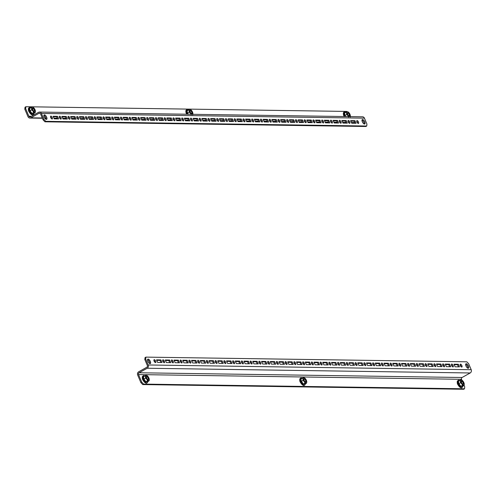 <?xml version="1.0" encoding="UTF-8"?>
<svg xmlns="http://www.w3.org/2000/svg" width="496" height="496" viewBox="0 0 496 496"><rect width="100%" height="100%" fill="white"/><g stroke="black" fill="none" stroke-linecap="round" stroke-linejoin="round"><path stroke-width="0.74" d="M46.376 119.4A2.53 1.091 -119.1 0 1 44.318 117.385A2.53 1.091 -119.1 0 1 44.181 114.917A2.53 1.091 -119.1 0 1 44.448 114.855A2.53 1.091 -119.1 0 1 46.512 116.864A2.53 1.091 -119.1 0 1 46.649 119.338A2.53 1.091 -119.1 0 1 46.376 119.4M50.877 116.076A1.624 0.701 60.9 0 0 50.71 116.114A1.624 0.701 60.9 0 0 50.797 117.707A1.624 0.701 60.9 0 0 52.123 118.997A1.624 0.701 60.9 0 0 52.291 118.959A1.624 0.701 60.9 0 0 52.204 117.372A1.624 0.701 60.9 0 0 50.877 116.076M59.632 116.207A1.624 0.701 60.9 0 0 59.458 116.244A1.624 0.701 60.9 0 0 59.545 117.831A1.624 0.701 60.9 0 0 60.872 119.127A1.624 0.701 60.9 0 0 61.039 119.083A1.624 0.701 60.9 0 0 60.958 117.496A1.624 0.701 60.9 0 0 59.632 116.207M68.38 116.331A1.624 0.701 60.9 0 0 68.206 116.374A1.624 0.701 60.9 0 0 68.293 117.961A1.624 0.701 60.9 0 0 69.62 119.257A1.624 0.701 60.9 0 0 69.793 119.214A1.624 0.701 60.9 0 0 69.707 117.626A1.624 0.701 60.9 0 0 68.38 116.331M77.128 116.461A1.624 0.701 60.9 0 0 76.954 116.498A1.624 0.701 60.9 0 0 77.041 118.085A1.624 0.701 60.9 0 0 78.368 119.381A1.624 0.701 60.9 0 0 78.542 119.344A1.624 0.701 60.9 0 0 78.455 117.757A1.624 0.701 60.9 0 0 77.128 116.461M85.876 116.585A1.624 0.701 60.9 0 0 85.703 116.628A1.624 0.701 60.9 0 0 85.789 118.215A1.624 0.701 60.9 0 0 87.116 119.511A1.624 0.701 60.9 0 0 87.29 119.468A1.624 0.701 60.9 0 0 87.203 117.881A1.624 0.701 60.9 0 0 85.876 116.585M94.624 116.715A1.624 0.701 60.9 0 0 94.451 116.758A1.624 0.701 60.9 0 0 94.538 118.346A1.624 0.701 60.9 0 0 95.864 119.641A1.624 0.701 60.9 0 0 96.038 119.598A1.624 0.701 60.9 0 0 95.951 118.011A1.624 0.701 60.9 0 0 94.624 116.715M103.373 116.845A1.624 0.701 60.9 0 0 103.205 116.882A1.624 0.701 60.9 0 0 103.286 118.47A1.624 0.701 60.9 0 0 104.613 119.765A1.624 0.701 60.9 0 0 104.786 119.728A1.624 0.701 60.9 0 0 104.699 118.141A1.624 0.701 60.9 0 0 103.373 116.845M112.121 116.969A1.624 0.701 60.9 0 0 111.953 117.013A1.624 0.701 60.9 0 0 112.04 118.6A1.624 0.701 60.9 0 0 113.367 119.896A1.624 0.701 60.9 0 0 113.534 119.852A1.624 0.701 60.9 0 0 113.448 118.265A1.624 0.701 60.9 0 0 112.121 116.969M120.875 117.099A1.624 0.701 60.9 0 0 120.702 117.143A1.624 0.701 60.9 0 0 120.788 118.73A1.624 0.701 60.9 0 0 122.115 120.02A1.624 0.701 60.9 0 0 122.283 119.982A1.624 0.701 60.9 0 0 122.196 118.395A1.624 0.701 60.9 0 0 120.875 117.099M129.623 117.23A1.624 0.701 60.9 0 0 129.45 117.267A1.624 0.701 60.9 0 0 129.537 118.854A1.624 0.701 60.9 0 0 130.863 120.15A1.624 0.701 60.9 0 0 131.037 120.113A1.624 0.701 60.9 0 0 130.95 118.519A1.624 0.701 60.9 0 0 129.623 117.23M138.372 117.354A1.624 0.701 60.9 0 0 138.198 117.397A1.624 0.701 60.9 0 0 138.285 118.984A1.624 0.701 60.9 0 0 139.612 120.28A1.624 0.701 60.9 0 0 139.785 120.237A1.624 0.701 60.9 0 0 139.698 118.649A1.624 0.701 60.9 0 0 138.372 117.354M147.12 117.484A1.624 0.701 60.9 0 0 146.946 117.521A1.624 0.701 60.9 0 0 147.033 119.108A1.624 0.701 60.9 0 0 148.36 120.404A1.624 0.701 60.9 0 0 148.533 120.367A1.624 0.701 60.9 0 0 148.447 118.78A1.624 0.701 60.9 0 0 147.12 117.484M155.868 117.608A1.624 0.701 60.9 0 0 155.694 117.651A1.624 0.701 60.9 0 0 155.781 119.238A1.624 0.701 60.9 0 0 157.108 120.534A1.624 0.701 60.9 0 0 157.282 120.491A1.624 0.701 60.9 0 0 157.195 118.904A1.624 0.701 60.9 0 0 155.868 117.608M164.616 117.738A1.624 0.701 60.9 0 0 164.443 117.781A1.624 0.701 60.9 0 0 164.529 119.369A1.624 0.701 60.9 0 0 165.856 120.664A1.624 0.701 60.9 0 0 166.03 120.621A1.624 0.701 60.9 0 0 165.943 119.034A1.624 0.701 60.9 0 0 164.616 117.738M173.364 117.868A1.624 0.701 60.9 0 0 173.197 117.905A1.624 0.701 60.9 0 0 173.284 119.493A1.624 0.701 60.9 0 0 174.604 120.788A1.624 0.701 60.9 0 0 174.778 120.751A1.624 0.701 60.9 0 0 174.691 119.164A1.624 0.701 60.9 0 0 173.364 117.868M182.113 117.992A1.624 0.701 60.9 0 0 181.945 118.036A1.624 0.701 60.9 0 0 182.032 119.623A1.624 0.701 60.9 0 0 183.359 120.919A1.624 0.701 60.9 0 0 183.526 120.875A1.624 0.701 60.9 0 0 183.439 119.288A1.624 0.701 60.9 0 0 182.113 117.992M190.867 118.122A1.624 0.701 60.9 0 0 190.693 118.166A1.624 0.701 60.9 0 0 190.78 119.753A1.624 0.701 60.9 0 0 192.107 121.043A1.624 0.701 60.9 0 0 192.274 121.005A1.624 0.701 60.9 0 0 192.194 119.418A1.624 0.701 60.9 0 0 190.867 118.122M199.615 118.253A1.624 0.701 60.9 0 0 199.442 118.29A1.624 0.701 60.9 0 0 199.528 119.877A1.624 0.701 60.9 0 0 200.855 121.173A1.624 0.701 60.9 0 0 201.029 121.136A1.624 0.701 60.9 0 0 200.942 119.542A1.624 0.701 60.9 0 0 199.615 118.253M208.363 118.377A1.624 0.701 60.9 0 0 208.19 118.42A1.624 0.701 60.9 0 0 208.277 120.007A1.624 0.701 60.9 0 0 209.603 121.303A1.624 0.701 60.9 0 0 209.777 121.26A1.624 0.701 60.9 0 0 209.69 119.672A1.624 0.701 60.9 0 0 208.363 118.377M217.112 118.507A1.624 0.701 60.9 0 0 216.938 118.544A1.624 0.701 60.9 0 0 217.025 120.137A1.624 0.701 60.9 0 0 218.352 121.427A1.624 0.701 60.9 0 0 218.525 121.39A1.624 0.701 60.9 0 0 218.438 119.803A1.624 0.701 60.9 0 0 217.112 118.507M225.86 118.637A1.624 0.701 60.9 0 0 225.686 118.674A1.624 0.701 60.9 0 0 225.773 120.261A1.624 0.701 60.9 0 0 227.1 121.557A1.624 0.701 60.9 0 0 227.273 121.514A1.624 0.701 60.9 0 0 227.187 119.927A1.624 0.701 60.9 0 0 225.86 118.637M234.608 118.761A1.624 0.701 60.9 0 0 234.441 118.804A1.624 0.701 60.9 0 0 234.521 120.392A1.624 0.701 60.9 0 0 235.848 121.687A1.624 0.701 60.9 0 0 236.022 121.644A1.624 0.701 60.9 0 0 235.935 120.057A1.624 0.701 60.9 0 0 234.608 118.761M243.356 118.891A1.624 0.701 60.9 0 0 243.189 118.928A1.624 0.701 60.9 0 0 243.276 120.516A1.624 0.701 60.9 0 0 244.602 121.811A1.624 0.701 60.9 0 0 244.77 121.774A1.624 0.701 60.9 0 0 244.683 120.187A1.624 0.701 60.9 0 0 243.356 118.891M252.111 119.015A1.624 0.701 60.9 0 0 251.937 119.059A1.624 0.701 60.9 0 0 252.024 120.646A1.624 0.701 60.9 0 0 253.351 121.942A1.624 0.701 60.9 0 0 253.518 121.898A1.624 0.701 60.9 0 0 253.431 120.311A1.624 0.701 60.9 0 0 252.111 119.015M260.859 119.145A1.624 0.701 60.9 0 0 260.685 119.189A1.624 0.701 60.9 0 0 260.772 120.776A1.624 0.701 60.9 0 0 262.099 122.072A1.624 0.701 60.9 0 0 262.272 122.028A1.624 0.701 60.9 0 0 262.186 120.441A1.624 0.701 60.9 0 0 260.859 119.145M269.607 119.276A1.624 0.701 60.9 0 0 269.433 119.313A1.624 0.701 60.9 0 0 269.52 120.9A1.624 0.701 60.9 0 0 270.847 122.196A1.624 0.701 60.9 0 0 271.021 122.159A1.624 0.701 60.9 0 0 270.934 120.571A1.624 0.701 60.9 0 0 269.607 119.276M278.355 119.4A1.624 0.701 60.9 0 0 278.182 119.443A1.624 0.701 60.9 0 0 278.268 121.03A1.624 0.701 60.9 0 0 279.595 122.326A1.624 0.701 60.9 0 0 279.769 122.283A1.624 0.701 60.9 0 0 279.682 120.695A1.624 0.701 60.9 0 0 278.355 119.4M287.103 119.53A1.624 0.701 60.9 0 0 286.93 119.573A1.624 0.701 60.9 0 0 287.017 121.16A1.624 0.701 60.9 0 0 288.343 122.45A1.624 0.701 60.9 0 0 288.517 122.413A1.624 0.701 60.9 0 0 288.43 120.826A1.624 0.701 60.9 0 0 287.103 119.53M295.852 119.66A1.624 0.701 60.9 0 0 295.678 119.697A1.624 0.701 60.9 0 0 295.765 121.284A1.624 0.701 60.9 0 0 297.092 122.58A1.624 0.701 60.9 0 0 297.265 122.537A1.624 0.701 60.9 0 0 297.178 120.95A1.624 0.701 60.9 0 0 295.852 119.66M304.6 119.784A1.624 0.701 60.9 0 0 304.432 119.827A1.624 0.701 60.9 0 0 304.519 121.415A1.624 0.701 60.9 0 0 305.84 122.71A1.624 0.701 60.9 0 0 306.013 122.667A1.624 0.701 60.9 0 0 305.927 121.08A1.624 0.701 60.9 0 0 304.6 119.784M313.348 119.914A1.624 0.701 60.9 0 0 313.181 119.951A1.624 0.701 60.9 0 0 313.267 121.539A1.624 0.701 60.9 0 0 314.594 122.834A1.624 0.701 60.9 0 0 314.762 122.797A1.624 0.701 60.9 0 0 314.675 121.21A1.624 0.701 60.9 0 0 313.348 119.914M322.102 120.038A1.624 0.701 60.9 0 0 321.929 120.082A1.624 0.701 60.9 0 0 322.016 121.669A1.624 0.701 60.9 0 0 323.342 122.965A1.624 0.701 60.9 0 0 323.51 122.921A1.624 0.701 60.9 0 0 323.429 121.334A1.624 0.701 60.9 0 0 322.102 120.038M330.851 120.168A1.624 0.701 60.9 0 0 330.677 120.212A1.624 0.701 60.9 0 0 330.764 121.799A1.624 0.701 60.9 0 0 332.091 123.095A1.624 0.701 60.9 0 0 332.264 123.051A1.624 0.701 60.9 0 0 332.177 121.464A1.624 0.701 60.9 0 0 330.851 120.168M339.599 120.299A1.624 0.701 60.9 0 0 339.425 120.336A1.624 0.701 60.9 0 0 339.512 121.923A1.624 0.701 60.9 0 0 340.839 123.219A1.624 0.701 60.9 0 0 341.012 123.182A1.624 0.701 60.9 0 0 340.926 121.594A1.624 0.701 60.9 0 0 339.599 120.299M348.347 120.423A1.624 0.701 60.9 0 0 348.173 120.466A1.624 0.701 60.9 0 0 348.26 122.053A1.624 0.701 60.9 0 0 349.587 123.349A1.624 0.701 60.9 0 0 349.761 123.306A1.624 0.701 60.9 0 0 349.674 121.718A1.624 0.701 60.9 0 0 348.347 120.423M357.095 120.553A1.624 0.701 60.9 0 0 356.922 120.596A1.624 0.701 60.9 0 0 357.008 122.183A1.624 0.701 60.9 0 0 358.335 123.473A1.624 0.701 60.9 0 0 358.509 123.436A1.624 0.701 60.9 0 0 358.422 121.849A1.624 0.701 60.9 0 0 357.095 120.553M362.564 119.505A2.53 1.091 60.9 0 0 362.297 119.567A2.53 1.091 60.9 0 0 362.427 122.035A2.53 1.091 60.9 0 0 364.492 124.05A2.53 1.091 60.9 0 0 364.758 123.988A2.53 1.091 60.9 0 0 364.628 121.52A2.53 1.091 60.9 0 0 362.564 119.505M347.119 111.767L346.791 111.426L25.879 106.733L25.656 108.667L24.8 109.145L28.005 116.696A2.443 2.133 -89.2 0 0 29.89 118.067A2.443 2.133 -89.2 0 0 30.857 117.819L38.973 113.293A1.358 1.184 90.8 0 1 40.56 113.913L43.071 119.84L43.927 119.362L45.806 121.328L44.95 121.805L43.071 119.84M24.8 109.145L25.023 107.21L25.879 106.733M25.656 108.667L28.861 116.219A1.358 1.184 -89.2 0 0 30.442 116.839L38.558 112.313A2.443 2.133 90.8 0 1 39.525 112.065A2.443 2.133 90.8 0 1 41.41 113.435L43.927 119.362M53.134 116.269L54.238 118.866L58.615 118.935L57.511 116.337L53.134 116.269M61.882 116.399L62.986 118.997L67.363 119.059L66.259 116.461L61.882 116.399M70.637 116.529L71.74 119.127L76.111 119.189L75.008 116.591L70.637 116.529M79.385 116.653L80.488 119.251L84.859 119.319L83.756 116.715L79.385 116.653M88.133 116.783L89.237 119.381L93.608 119.443L92.504 116.845L88.133 116.783M96.881 116.907L97.985 119.511L102.356 119.573L101.258 116.975L96.881 116.907M105.629 117.037L106.733 119.635L111.11 119.697L110.007 117.099L105.629 117.037M114.378 117.168L115.481 119.765L119.858 119.827L118.755 117.23L114.378 117.168M123.126 117.292L124.229 119.889L128.607 119.958L127.503 117.36L123.126 117.292M131.88 117.422L132.978 120.02L137.355 120.082L136.251 117.484L131.88 117.422M140.628 117.552L141.732 120.15L146.103 120.212L144.999 117.614L140.628 117.552M149.377 117.676L150.48 120.274L154.851 120.342L153.748 117.744L149.377 117.676M158.125 117.806L159.228 120.404L163.599 120.466L162.502 117.868L158.125 117.806M166.873 117.93L167.977 120.534L172.354 120.596L171.25 117.998L166.873 117.93M175.621 118.06L176.725 120.658L181.102 120.72L179.998 118.122L175.621 118.06M184.369 118.191L185.473 120.788L189.85 120.85L188.747 118.253L184.369 118.191M193.124 118.315L194.221 120.912L198.598 120.981L197.495 118.383L193.124 118.315M201.872 118.445L202.976 121.043L207.347 121.105L206.243 118.507L201.872 118.445M210.62 118.575L211.724 121.173L216.095 121.235L214.991 118.637L210.62 118.575M219.368 118.699L220.472 121.297L224.843 121.365L223.739 118.767L219.368 118.699M228.117 118.829L229.22 121.427L233.591 121.489L232.494 118.891L228.117 118.829M236.865 118.959L237.968 121.557L242.346 121.619L241.242 119.021L236.865 118.959M245.613 119.083L246.717 121.681L251.094 121.749L249.99 119.145L245.613 119.083M254.361 119.214L255.465 121.811L259.842 121.873L258.738 119.276L254.361 119.214M263.116 119.338L264.213 121.935L268.59 122.004L267.487 119.406L263.116 119.338M271.864 119.468L272.967 122.066L277.338 122.128L276.235 119.53L271.864 119.468M280.612 119.598L281.716 122.196L286.087 122.258L284.983 119.66L280.612 119.598M289.36 119.722L290.464 122.32L294.835 122.388L293.737 119.79L289.36 119.722M298.108 119.852L299.212 122.45L303.589 122.512L302.486 119.914L298.108 119.852M306.857 119.982L307.96 122.58L312.337 122.642L311.234 120.044L306.857 119.982M315.605 120.106L316.708 122.704L321.086 122.772L319.982 120.175L315.605 120.106M324.359 120.237L325.457 122.834L329.834 122.896L328.73 120.299L324.359 120.237M333.107 120.361L334.211 122.965L338.582 123.027L337.478 120.429L333.107 120.361M341.856 120.491L342.959 123.089L347.33 123.151L346.227 120.553L341.856 120.491M350.604 120.621L351.707 123.219L356.078 123.281L354.975 120.683L350.604 120.621M44.95 121.805L365.868 126.492L366.718 126.021L45.806 121.328M366.718 126.021L366.941 124.087L364.43 118.16L41.41 113.435M51.64 118.798A1.624 0.701 60.9 0 0 50.505 116.752M60.394 118.922A1.624 0.701 60.9 0 0 59.253 116.882M69.142 119.052A1.624 0.701 60.9 0 0 68.002 117.013M77.891 119.183A1.624 0.701 60.9 0 0 76.75 117.137M86.639 119.307A1.624 0.701 60.9 0 0 85.498 117.267M95.387 119.437A1.624 0.701 60.9 0 0 94.246 117.397M104.135 119.561A1.624 0.701 60.9 0 0 103.001 117.521M112.883 119.691A1.624 0.701 60.9 0 0 111.749 117.651M121.638 119.821A1.624 0.701 60.9 0 0 120.497 117.781M130.386 119.945A1.624 0.701 60.9 0 0 129.245 117.905M139.134 120.075A1.624 0.701 60.9 0 0 137.993 118.036M147.882 120.206A1.624 0.701 60.9 0 0 146.742 118.16M156.631 120.33A1.624 0.701 60.9 0 0 155.49 118.29M165.379 120.46A1.624 0.701 60.9 0 0 164.244 118.42M174.127 120.59A1.624 0.701 60.9 0 0 172.992 118.544M182.875 120.714A1.624 0.701 60.9 0 0 181.741 118.674M191.63 120.844A1.624 0.701 60.9 0 0 190.489 118.804M200.378 120.968A1.624 0.701 60.9 0 0 199.237 118.928M209.126 121.098A1.624 0.701 60.9 0 0 207.985 119.059M217.874 121.229A1.624 0.701 60.9 0 0 216.733 119.183M226.622 121.353A1.624 0.701 60.9 0 0 225.488 119.313M235.371 121.483A1.624 0.701 60.9 0 0 234.236 119.443M244.119 121.613A1.624 0.701 60.9 0 0 242.984 119.567M252.873 121.737A1.624 0.701 60.9 0 0 251.732 119.697M261.621 121.867A1.624 0.701 60.9 0 0 260.481 119.827M270.37 121.991A1.624 0.701 60.9 0 0 269.229 119.951M279.118 122.121A1.624 0.701 60.9 0 0 277.977 120.082M287.866 122.252A1.624 0.701 60.9 0 0 286.725 120.206M296.614 122.376A1.624 0.701 60.9 0 0 295.48 120.336M305.362 122.506A1.624 0.701 60.9 0 0 304.228 120.466M314.111 122.636A1.624 0.701 60.9 0 0 312.976 120.59M322.865 122.76A1.624 0.701 60.9 0 0 321.724 120.72M331.613 122.89A1.624 0.701 60.9 0 0 330.472 120.85M340.361 123.014A1.624 0.701 60.9 0 0 339.221 120.974M364.2 123.994A2.53 1.091 60.9 0 0 363.63 121.718A2.53 1.091 60.9 0 0 361.999 120.038M357.858 123.275A1.624 0.701 60.9 0 0 356.723 121.235M349.11 123.144A1.624 0.701 60.9 0 0 347.969 121.105M355.018 123.268L354.125 121.16L350.815 121.111M346.27 123.138L345.377 121.03L342.06 120.981M337.522 123.008L336.623 120.906L333.312 120.857M328.774 122.884L327.875 120.776L324.564 120.726M320.019 122.754L319.126 120.646L315.816 120.602M311.271 122.624L310.378 120.522L307.067 120.472M302.523 122.5L301.63 120.392L298.319 120.342M293.775 122.369L292.882 120.261L289.571 120.218M285.026 122.245L284.134 120.137L280.823 120.088M276.278 122.115L275.385 120.007L272.068 119.958M267.53 121.985L266.631 119.883L263.32 119.834M258.776 121.861L257.883 119.753L254.572 119.703M250.027 121.731L249.135 119.623L245.824 119.573M241.279 121.601L240.386 119.499L237.076 119.449M232.531 121.477L231.638 119.369L228.327 119.319M223.783 121.346L222.89 119.238L219.579 119.195M215.035 121.222L214.142 119.114L210.825 119.065M206.286 121.092L205.387 118.984L202.077 118.935M197.532 120.962L196.639 118.86L193.328 118.811M188.784 120.838L187.891 118.73L184.58 118.68M180.036 120.708L179.143 118.6L175.832 118.55M171.287 120.578L170.395 118.476L167.084 118.426M162.539 120.454L161.646 118.346L158.336 118.296M153.791 120.323L152.898 118.215L149.587 118.172M145.043 120.193L144.144 118.091L140.833 118.042M136.295 120.069L135.396 117.961L132.085 117.912M127.54 119.939L126.647 117.831L123.337 117.788M118.792 119.815L117.899 117.707L114.588 117.657M110.044 119.685L109.151 117.577L105.84 117.527M101.296 119.555L100.403 117.453L97.092 117.403M92.547 119.431L91.655 117.323L88.344 117.273M83.799 119.3L82.906 117.192L79.589 117.149M75.051 119.17L74.152 117.068L70.841 117.019M66.297 119.046L65.404 116.938L62.093 116.889M57.548 118.916L56.656 116.808L53.345 116.765M43.884 115.388A2.53 1.091 -119.1 0 1 45.514 117.068A2.53 1.091 -119.1 0 1 46.091 119.344M351.515 122.766L352.904 122.785A2.443 2.133 -89.2 0 0 353.871 122.537L354.547 122.159M39.525 112.065L362.539 116.789A2.443 2.133 90.8 0 1 364.43 118.16M354.125 121.16L354.975 120.683M345.377 121.03L346.227 120.553M336.623 120.906L337.478 120.429M327.875 120.776L328.73 120.299M319.126 120.646L319.982 120.175M310.378 120.522L311.234 120.044M301.63 120.392L302.486 119.914M292.882 120.261L293.737 119.79M284.134 120.137L284.983 119.66M275.385 120.007L276.235 119.53M266.631 119.883L267.487 119.406M257.883 119.753L258.738 119.276M249.135 119.623L249.99 119.145M240.386 119.499L241.242 119.021M231.638 119.369L232.494 118.891M222.89 119.238L223.739 118.767M214.142 119.114L214.991 118.637M205.387 118.984L206.243 118.507M196.639 118.86L197.495 118.383M187.891 118.73L188.747 118.253M179.143 118.6L179.998 118.122M170.395 118.476L171.25 117.998M161.646 118.346L162.502 117.868M152.898 118.215L153.748 117.744M144.144 118.091L144.999 117.614M135.396 117.961L136.251 117.484M126.647 117.831L127.503 117.36M117.899 117.707L118.755 117.23M109.151 117.577L110.007 117.099M100.403 117.453L101.258 116.975M91.655 117.323L92.504 116.845M82.906 117.192L83.756 116.715M74.152 117.068L75.008 116.591M65.404 116.938L66.259 116.461M56.656 116.808L57.511 116.337M347.907 112.716A1.81 0.781 60.9 0 0 347.485 113.454A1.81 0.781 60.9 0 0 348.769 115.754A1.81 0.781 60.9 0 0 349.283 115.965A1.81 0.781 60.9 0 0 349.469 114.353A1.81 0.781 60.9 0 0 347.907 112.716M347.498 113.578A1.519 0.657 -119.1 0 1 347.696 113.107A1.519 0.657 -119.1 0 1 347.857 113.069A1.519 0.657 -119.1 0 1 349.091 114.278A1.519 0.657 -119.1 0 1 349.172 115.76A1.519 0.657 -119.1 0 1 349.017 115.797A1.519 0.657 -119.1 0 1 348.669 115.68M350.244 116.61A2.889 1.252 60.9 0 0 350.374 116.014A2.889 1.252 60.9 0 0 350.356 115.661L350.219 117.112M345.712 116.541L344.757 115.506L344.447 112.784L345.024 115.407L346.692 114.477L346.4 111.891L347.491 111.743A2.889 1.252 60.9 0 0 346.828 113.026A2.889 1.252 60.9 0 0 347.932 115.624L346.692 114.477M344.757 115.506L346.028 116.548M348.607 117.087L347.932 115.624A2.889 1.252 60.9 0 0 348.862 116.591M345.439 112.728L344.447 112.784L346.4 111.891M350.356 115.661A2.889 1.252 60.9 0 0 349.258 113.063A2.889 1.252 60.9 0 0 348.105 111.947A2.889 1.252 60.9 0 0 347.491 111.743M190.421 110.416A1.81 0.781 60.9 0 0 190.005 111.147A1.81 0.781 60.9 0 0 191.289 113.454A1.81 0.781 60.9 0 0 191.803 113.665A1.81 0.781 60.9 0 0 191.989 112.053A1.81 0.781 60.9 0 0 190.421 110.416M190.018 111.271A1.519 0.657 -119.1 0 1 190.21 110.8A1.519 0.657 -119.1 0 1 190.371 110.763A1.519 0.657 -119.1 0 1 191.611 111.972A1.519 0.657 -119.1 0 1 191.692 113.454A1.519 0.657 -119.1 0 1 191.53 113.491A1.519 0.657 -119.1 0 1 191.189 113.373M192.764 114.309A2.889 1.252 60.9 0 0 192.894 113.714A2.889 1.252 60.9 0 0 192.876 113.355L192.739 114.812M188.226 114.241L187.277 113.206L186.967 110.484L187.538 113.107L189.212 112.177L188.914 109.591L190.011 109.442A2.889 1.252 60.9 0 0 189.348 110.726A2.889 1.252 60.9 0 0 190.452 113.324L189.212 112.177M187.277 113.206L188.542 114.247M191.121 114.787L190.452 113.324A2.889 1.252 60.9 0 0 191.375 114.291M187.959 110.428L186.967 110.484L188.914 109.591M192.876 113.355A2.889 1.252 60.9 0 0 191.772 110.757A2.889 1.252 60.9 0 0 190.625 109.647A2.889 1.252 60.9 0 0 190.011 109.442M32.941 108.116A1.81 0.781 60.9 0 0 32.519 108.847A1.81 0.781 60.9 0 0 33.802 111.147A1.81 0.781 60.9 0 0 34.317 111.364A1.81 0.781 60.9 0 0 34.503 109.752A1.81 0.781 60.9 0 0 32.941 108.116M32.531 108.971A1.519 0.657 -119.1 0 1 32.73 108.5A1.519 0.657 -119.1 0 1 32.891 108.463A1.519 0.657 -119.1 0 1 34.131 109.672A1.519 0.657 -119.1 0 1 34.212 111.154A1.519 0.657 -119.1 0 1 34.05 111.191A1.519 0.657 -119.1 0 1 33.703 111.073M29.797 110.899L31.725 109.87L31.434 107.285L29.481 108.178L30.058 110.806L31.967 113.417L33.585 113.435L31.806 113.652L29.797 110.899L29.481 108.178L30.479 108.122M33.505 113.677L35.253 112.505L35.396 111.054A2.889 1.252 60.9 0 0 34.292 108.457A2.889 1.252 60.9 0 0 33.139 107.341A2.889 1.252 60.9 0 0 32.525 107.142L33.052 107.31L32.525 107.142A2.889 1.252 60.9 0 0 31.868 108.419A2.889 1.252 60.9 0 0 32.965 111.017L31.725 109.87M31.806 113.652L33.641 112.48L35.253 112.505M33.641 112.48L32.965 111.017A2.889 1.252 60.9 0 0 34.732 112.338A2.889 1.252 60.9 0 0 35.408 111.408A2.889 1.252 60.9 0 0 35.396 111.054M31.434 107.285L32.525 107.142M461.776 380.984A1.81 0.781 60.9 0 0 461.361 381.722A1.81 0.781 60.9 0 0 462.644 384.022A1.81 0.781 60.9 0 0 463.159 384.233A1.81 0.781 60.9 0 0 463.345 382.621A1.81 0.781 60.9 0 0 461.776 380.984M461.373 381.846A1.519 0.657 -119.1 0 1 461.571 381.374A1.519 0.657 -119.1 0 1 461.726 381.337A1.519 0.657 -119.1 0 1 462.966 382.546A1.519 0.657 -119.1 0 1 463.047 384.028A1.519 0.657 -119.1 0 1 462.886 384.065A1.519 0.657 -119.1 0 1 462.545 383.947M458.633 383.774L460.567 382.745L460.269 380.159L458.323 381.052L458.893 383.675L460.809 386.285L462.421 386.31L460.641 386.52L458.633 383.774L458.323 381.052L459.315 380.996M462.346 386.545L464.095 385.38L464.231 383.929A2.889 1.252 60.9 0 0 463.128 381.331A2.889 1.252 60.9 0 0 461.981 380.215A2.889 1.252 60.9 0 0 461.367 380.01L461.888 380.184L461.54 379.304A1.358 1.184 90.8 0 1 462.092 377.493L470.208 372.967A2.443 2.133 -89.2 0 0 471.2 369.7L468.683 363.773L466.804 361.807L145.892 357.12L145.669 359.048L144.813 359.526L145.037 357.591L145.892 357.12M460.641 386.52L462.477 385.355L464.095 385.38M462.477 385.355L461.807 383.892L460.567 382.745M460.269 380.159L461.888 380.184M461.367 380.01A2.889 1.252 60.9 0 0 460.703 381.294A2.889 1.252 60.9 0 0 461.807 383.892A2.889 1.252 60.9 0 0 463.568 385.206A2.889 1.252 60.9 0 0 464.25 384.282A2.889 1.252 60.9 0 0 464.231 383.929M304.296 378.684A1.81 0.781 60.9 0 0 303.874 379.415A1.81 0.781 60.9 0 0 305.158 381.722A1.81 0.781 60.9 0 0 305.672 381.932A1.81 0.781 60.9 0 0 305.858 380.32A1.81 0.781 60.9 0 0 304.296 378.684M303.887 379.539A1.519 0.657 -119.1 0 1 304.085 379.068A1.519 0.657 -119.1 0 1 304.246 379.031A1.519 0.657 -119.1 0 1 305.486 380.24A1.519 0.657 -119.1 0 1 305.567 381.722A1.519 0.657 -119.1 0 1 305.406 381.759A1.519 0.657 -119.1 0 1 305.059 381.641M301.153 381.474L303.081 380.444L302.789 377.859L300.843 378.752L301.413 381.374L303.323 383.985L304.941 384.009L303.161 384.22L301.153 381.474L300.843 378.752L301.835 378.696M304.866 384.245L306.609 383.079L306.751 381.622A2.889 1.252 60.9 0 0 305.648 379.025A2.889 1.252 60.9 0 0 304.501 377.915A2.889 1.252 60.9 0 0 303.881 377.71L304.408 377.878L303.881 377.71A2.889 1.252 60.9 0 0 303.223 378.994A2.889 1.252 60.9 0 0 304.327 381.591L303.081 380.444M303.161 384.22L304.997 383.055L306.609 383.079M304.997 383.055L304.327 381.591A2.889 1.252 60.9 0 0 306.088 382.906A2.889 1.252 60.9 0 0 306.764 381.982A2.889 1.252 60.9 0 0 306.751 381.622M302.789 377.859L303.881 377.71M146.81 376.383A1.81 0.781 60.9 0 0 146.394 377.115A1.81 0.781 60.9 0 0 147.678 379.415A1.81 0.781 60.9 0 0 148.192 379.632A1.81 0.781 60.9 0 0 148.378 378.02A1.81 0.781 60.9 0 0 146.81 376.383M146.407 377.239A1.519 0.657 -119.1 0 1 146.605 376.768A1.519 0.657 -119.1 0 1 146.766 376.731A1.519 0.657 -119.1 0 1 148 377.94A1.519 0.657 -119.1 0 1 148.081 379.421A1.519 0.657 -119.1 0 1 147.92 379.459A1.519 0.657 -119.1 0 1 147.579 379.341M143.666 379.167L145.601 378.138L145.309 375.553L143.356 376.445L143.933 379.074L145.843 381.684L147.461 381.703L145.681 381.92L143.666 379.167L143.356 376.445L144.348 376.39M147.38 381.945L149.129 380.773L149.265 379.322A2.889 1.252 60.9 0 0 148.161 376.724A2.889 1.252 60.9 0 0 147.014 375.608A2.889 1.252 60.9 0 0 146.401 375.41L146.921 375.577L146.401 375.41A2.889 1.252 60.9 0 0 145.737 376.687A2.889 1.252 60.9 0 0 146.841 379.285L145.601 378.138M145.681 381.92L147.51 380.748L149.129 380.773M147.51 380.748L146.841 379.285A2.889 1.252 60.9 0 0 148.608 380.606A2.889 1.252 60.9 0 0 149.284 379.676A2.889 1.252 60.9 0 0 149.265 379.322M145.309 375.553L146.401 375.41M466.234 363.735A2.53 1.091 -119.1 0 1 468.298 365.75A2.53 1.091 -119.1 0 1 468.435 368.218A2.53 1.091 -119.1 0 1 468.162 368.286A2.53 1.091 -119.1 0 1 466.104 366.271A2.53 1.091 -119.1 0 1 465.967 363.797A2.53 1.091 -119.1 0 1 466.234 363.735M465.67 364.275A2.53 1.091 -119.1 0 1 467.3 365.955A2.53 1.091 -119.1 0 1 467.877 368.224M461.733 367.059A1.624 0.701 60.9 0 0 461.906 367.021A1.624 0.701 60.9 0 0 461.819 365.434A1.624 0.701 60.9 0 0 460.493 364.138A1.624 0.701 60.9 0 0 460.319 364.176A1.624 0.701 60.9 0 0 460.406 365.763A1.624 0.701 60.9 0 0 461.733 367.059M461.255 366.86A1.624 0.701 60.9 0 0 460.114 364.814M452.984 366.935A1.624 0.701 60.9 0 0 453.158 366.891A1.624 0.701 60.9 0 0 453.071 365.304A1.624 0.701 60.9 0 0 451.744 364.008A1.624 0.701 60.9 0 0 451.571 364.052A1.624 0.701 60.9 0 0 451.658 365.639A1.624 0.701 60.9 0 0 452.984 366.935M452.507 366.73A1.624 0.701 60.9 0 0 451.366 364.69M444.236 366.804A1.624 0.701 60.9 0 0 444.404 366.761A1.624 0.701 60.9 0 0 444.323 365.174A1.624 0.701 60.9 0 0 442.996 363.884A1.624 0.701 60.9 0 0 442.823 363.921A1.624 0.701 60.9 0 0 442.909 365.509A1.624 0.701 60.9 0 0 444.236 366.804M443.759 366.6A1.624 0.701 60.9 0 0 442.618 364.56M435.488 366.674A1.624 0.701 60.9 0 0 435.655 366.637A1.624 0.701 60.9 0 0 435.569 365.05A1.624 0.701 60.9 0 0 434.242 363.754A1.624 0.701 60.9 0 0 434.074 363.791A1.624 0.701 60.9 0 0 434.161 365.385A1.624 0.701 60.9 0 0 435.488 366.674M435.004 366.476A1.624 0.701 60.9 0 0 433.87 364.43M426.734 366.55A1.624 0.701 60.9 0 0 426.907 366.507A1.624 0.701 60.9 0 0 426.82 364.92A1.624 0.701 60.9 0 0 425.494 363.624A1.624 0.701 60.9 0 0 425.326 363.667A1.624 0.701 60.9 0 0 425.413 365.254A1.624 0.701 60.9 0 0 426.734 366.55M426.256 366.346A1.624 0.701 60.9 0 0 425.122 364.306M417.985 366.42A1.624 0.701 60.9 0 0 418.159 366.383A1.624 0.701 60.9 0 0 418.072 364.796A1.624 0.701 60.9 0 0 416.745 363.5A1.624 0.701 60.9 0 0 416.572 363.537A1.624 0.701 60.9 0 0 416.659 365.124A1.624 0.701 60.9 0 0 417.985 366.42M417.508 366.215A1.624 0.701 60.9 0 0 416.373 364.176M409.237 366.296A1.624 0.701 60.9 0 0 409.411 366.253A1.624 0.701 60.9 0 0 409.324 364.665A1.624 0.701 60.9 0 0 407.997 363.37A1.624 0.701 60.9 0 0 407.824 363.413A1.624 0.701 60.9 0 0 407.91 365A1.624 0.701 60.9 0 0 409.237 366.296M408.76 366.091A1.624 0.701 60.9 0 0 407.619 364.052M400.489 366.166A1.624 0.701 60.9 0 0 400.663 366.122A1.624 0.701 60.9 0 0 400.576 364.535A1.624 0.701 60.9 0 0 399.249 363.239A1.624 0.701 60.9 0 0 399.075 363.283A1.624 0.701 60.9 0 0 399.162 364.87A1.624 0.701 60.9 0 0 400.489 366.166M400.012 365.961A1.624 0.701 60.9 0 0 398.871 363.921M391.741 366.036A1.624 0.701 60.9 0 0 391.914 365.998A1.624 0.701 60.9 0 0 391.828 364.411A1.624 0.701 60.9 0 0 390.501 363.115A1.624 0.701 60.9 0 0 390.327 363.153A1.624 0.701 60.9 0 0 390.414 364.74A1.624 0.701 60.9 0 0 391.741 366.036M391.263 365.837A1.624 0.701 60.9 0 0 390.123 363.791M382.993 365.912A1.624 0.701 60.9 0 0 383.166 365.868A1.624 0.701 60.9 0 0 383.079 364.281A1.624 0.701 60.9 0 0 381.753 362.985A1.624 0.701 60.9 0 0 381.579 363.029A1.624 0.701 60.9 0 0 381.666 364.616A1.624 0.701 60.9 0 0 382.993 365.912M382.515 365.707A1.624 0.701 60.9 0 0 381.374 363.667M374.244 365.781A1.624 0.701 60.9 0 0 374.412 365.738A1.624 0.701 60.9 0 0 374.325 364.151A1.624 0.701 60.9 0 0 373.004 362.861A1.624 0.701 60.9 0 0 372.831 362.898A1.624 0.701 60.9 0 0 372.918 364.486A1.624 0.701 60.9 0 0 374.244 365.781M373.761 365.577A1.624 0.701 60.9 0 0 372.626 363.537M365.496 365.651A1.624 0.701 60.9 0 0 365.664 365.614A1.624 0.701 60.9 0 0 365.577 364.027A1.624 0.701 60.9 0 0 364.25 362.731A1.624 0.701 60.9 0 0 364.083 362.768A1.624 0.701 60.9 0 0 364.169 364.362A1.624 0.701 60.9 0 0 365.496 365.651M365.013 365.453A1.624 0.701 60.9 0 0 363.878 363.407M356.742 365.527A1.624 0.701 60.9 0 0 356.915 365.484A1.624 0.701 60.9 0 0 356.829 363.897A1.624 0.701 60.9 0 0 355.502 362.601A1.624 0.701 60.9 0 0 355.328 362.644A1.624 0.701 60.9 0 0 355.415 364.231A1.624 0.701 60.9 0 0 356.742 365.527M356.264 365.323A1.624 0.701 60.9 0 0 355.13 363.283M347.994 365.397A1.624 0.701 60.9 0 0 348.167 365.36A1.624 0.701 60.9 0 0 348.08 363.766A1.624 0.701 60.9 0 0 346.754 362.477A1.624 0.701 60.9 0 0 346.58 362.514A1.624 0.701 60.9 0 0 346.667 364.101A1.624 0.701 60.9 0 0 347.994 365.397M347.516 365.192A1.624 0.701 60.9 0 0 346.375 363.153M339.245 365.267A1.624 0.701 60.9 0 0 339.419 365.23A1.624 0.701 60.9 0 0 339.332 363.642A1.624 0.701 60.9 0 0 338.005 362.347A1.624 0.701 60.9 0 0 337.832 362.39A1.624 0.701 60.9 0 0 337.919 363.977A1.624 0.701 60.9 0 0 339.245 365.267M338.768 365.068A1.624 0.701 60.9 0 0 337.627 363.029M330.497 365.143A1.624 0.701 60.9 0 0 330.671 365.099A1.624 0.701 60.9 0 0 330.584 363.512A1.624 0.701 60.9 0 0 329.257 362.216A1.624 0.701 60.9 0 0 329.084 362.26A1.624 0.701 60.9 0 0 329.17 363.847A1.624 0.701 60.9 0 0 330.497 365.143M330.02 364.938A1.624 0.701 60.9 0 0 328.879 362.898M321.749 365.013A1.624 0.701 60.9 0 0 321.923 364.975A1.624 0.701 60.9 0 0 321.836 363.388A1.624 0.701 60.9 0 0 320.509 362.092A1.624 0.701 60.9 0 0 320.335 362.13A1.624 0.701 60.9 0 0 320.422 363.717A1.624 0.701 60.9 0 0 321.749 365.013M321.272 364.814A1.624 0.701 60.9 0 0 320.131 362.768M313.001 364.889A1.624 0.701 60.9 0 0 313.168 364.845A1.624 0.701 60.9 0 0 313.081 363.258A1.624 0.701 60.9 0 0 311.761 361.962A1.624 0.701 60.9 0 0 311.587 362.006A1.624 0.701 60.9 0 0 311.674 363.593A1.624 0.701 60.9 0 0 313.001 364.889M312.523 364.684A1.624 0.701 60.9 0 0 311.383 362.644M304.253 364.758A1.624 0.701 60.9 0 0 304.42 364.715A1.624 0.701 60.9 0 0 304.333 363.128A1.624 0.701 60.9 0 0 303.006 361.832A1.624 0.701 60.9 0 0 302.839 361.875A1.624 0.701 60.9 0 0 302.926 363.463A1.624 0.701 60.9 0 0 304.253 364.758M303.769 364.554A1.624 0.701 60.9 0 0 302.634 362.514M295.498 364.628A1.624 0.701 60.9 0 0 295.672 364.591A1.624 0.701 60.9 0 0 295.585 363.004A1.624 0.701 60.9 0 0 294.258 361.708A1.624 0.701 60.9 0 0 294.091 361.745A1.624 0.701 60.9 0 0 294.178 363.332A1.624 0.701 60.9 0 0 295.498 364.628M295.021 364.43A1.624 0.701 60.9 0 0 293.886 362.384M286.75 364.504A1.624 0.701 60.9 0 0 286.924 364.461A1.624 0.701 60.9 0 0 286.837 362.874A1.624 0.701 60.9 0 0 285.51 361.578A1.624 0.701 60.9 0 0 285.336 361.621A1.624 0.701 60.9 0 0 285.423 363.208A1.624 0.701 60.9 0 0 286.75 364.504M286.273 364.3A1.624 0.701 60.9 0 0 285.138 362.26M278.002 364.374A1.624 0.701 60.9 0 0 278.175 364.331A1.624 0.701 60.9 0 0 278.089 362.743A1.624 0.701 60.9 0 0 276.762 361.454A1.624 0.701 60.9 0 0 276.588 361.491A1.624 0.701 60.9 0 0 276.675 363.078A1.624 0.701 60.9 0 0 278.002 364.374M277.524 364.169A1.624 0.701 60.9 0 0 276.384 362.13M269.254 364.244A1.624 0.701 60.9 0 0 269.427 364.207A1.624 0.701 60.9 0 0 269.34 362.619A1.624 0.701 60.9 0 0 268.014 361.324A1.624 0.701 60.9 0 0 267.84 361.367A1.624 0.701 60.9 0 0 267.927 362.954A1.624 0.701 60.9 0 0 269.254 364.244M268.776 364.045A1.624 0.701 60.9 0 0 267.635 361.999M260.505 364.12A1.624 0.701 60.9 0 0 260.679 364.076A1.624 0.701 60.9 0 0 260.592 362.489A1.624 0.701 60.9 0 0 259.265 361.193A1.624 0.701 60.9 0 0 259.092 361.237A1.624 0.701 60.9 0 0 259.179 362.824A1.624 0.701 60.9 0 0 260.505 364.12M260.028 363.915A1.624 0.701 60.9 0 0 258.887 361.875M251.757 363.99A1.624 0.701 60.9 0 0 251.931 363.952A1.624 0.701 60.9 0 0 251.844 362.365A1.624 0.701 60.9 0 0 250.517 361.069A1.624 0.701 60.9 0 0 250.344 361.107A1.624 0.701 60.9 0 0 250.43 362.694A1.624 0.701 60.9 0 0 251.757 363.99M251.28 363.785A1.624 0.701 60.9 0 0 250.139 361.745M243.009 363.866A1.624 0.701 60.9 0 0 243.176 363.822A1.624 0.701 60.9 0 0 243.09 362.235A1.624 0.701 60.9 0 0 241.763 360.939A1.624 0.701 60.9 0 0 241.595 360.983A1.624 0.701 60.9 0 0 241.682 362.57A1.624 0.701 60.9 0 0 243.009 363.866M242.525 363.661A1.624 0.701 60.9 0 0 241.391 361.621M234.255 363.735A1.624 0.701 60.9 0 0 234.428 363.692A1.624 0.701 60.9 0 0 234.341 362.105A1.624 0.701 60.9 0 0 233.015 360.809A1.624 0.701 60.9 0 0 232.847 360.852A1.624 0.701 60.9 0 0 232.934 362.44A1.624 0.701 60.9 0 0 234.255 363.735M233.777 363.531A1.624 0.701 60.9 0 0 232.643 361.491M225.506 363.605A1.624 0.701 60.9 0 0 225.68 363.568A1.624 0.701 60.9 0 0 225.593 361.981A1.624 0.701 60.9 0 0 224.266 360.685A1.624 0.701 60.9 0 0 224.093 360.722A1.624 0.701 60.9 0 0 224.18 362.309A1.624 0.701 60.9 0 0 225.506 363.605M225.029 363.407A1.624 0.701 60.9 0 0 223.894 361.361M216.758 363.481A1.624 0.701 60.9 0 0 216.932 363.438A1.624 0.701 60.9 0 0 216.845 361.851A1.624 0.701 60.9 0 0 215.518 360.555A1.624 0.701 60.9 0 0 215.345 360.598A1.624 0.701 60.9 0 0 215.431 362.185A1.624 0.701 60.9 0 0 216.758 363.481M216.281 363.277A1.624 0.701 60.9 0 0 215.14 361.237M208.01 363.351A1.624 0.701 60.9 0 0 208.184 363.308A1.624 0.701 60.9 0 0 208.097 361.72A1.624 0.701 60.9 0 0 206.77 360.431A1.624 0.701 60.9 0 0 206.596 360.468A1.624 0.701 60.9 0 0 206.683 362.055A1.624 0.701 60.9 0 0 208.01 363.351M207.533 363.146A1.624 0.701 60.9 0 0 206.392 361.107M199.262 363.221A1.624 0.701 60.9 0 0 199.435 363.184A1.624 0.701 60.9 0 0 199.349 361.596A1.624 0.701 60.9 0 0 198.022 360.301A1.624 0.701 60.9 0 0 197.848 360.338A1.624 0.701 60.9 0 0 197.935 361.931A1.624 0.701 60.9 0 0 199.262 363.221M198.784 363.022A1.624 0.701 60.9 0 0 197.644 360.976M190.514 363.097A1.624 0.701 60.9 0 0 190.687 363.053A1.624 0.701 60.9 0 0 190.6 361.466A1.624 0.701 60.9 0 0 189.274 360.17A1.624 0.701 60.9 0 0 189.1 360.214A1.624 0.701 60.9 0 0 189.187 361.801A1.624 0.701 60.9 0 0 190.514 363.097M190.036 362.892A1.624 0.701 60.9 0 0 188.895 360.852M181.765 362.967A1.624 0.701 60.9 0 0 181.933 362.929A1.624 0.701 60.9 0 0 181.846 361.342A1.624 0.701 60.9 0 0 180.525 360.046A1.624 0.701 60.9 0 0 180.352 360.084A1.624 0.701 60.9 0 0 180.439 361.671A1.624 0.701 60.9 0 0 181.765 362.967M181.288 362.762A1.624 0.701 60.9 0 0 180.147 360.722M173.017 362.836A1.624 0.701 60.9 0 0 173.185 362.799A1.624 0.701 60.9 0 0 173.098 361.212A1.624 0.701 60.9 0 0 171.771 359.916A1.624 0.701 60.9 0 0 171.604 359.96A1.624 0.701 60.9 0 0 171.69 361.547A1.624 0.701 60.9 0 0 173.017 362.836M172.534 362.638A1.624 0.701 60.9 0 0 171.399 360.598M164.263 362.712A1.624 0.701 60.9 0 0 164.436 362.669A1.624 0.701 60.9 0 0 164.35 361.082A1.624 0.701 60.9 0 0 163.023 359.786A1.624 0.701 60.9 0 0 162.855 359.829A1.624 0.701 60.9 0 0 162.936 361.417A1.624 0.701 60.9 0 0 164.263 362.712M163.785 362.508A1.624 0.701 60.9 0 0 162.651 360.468M155.515 362.582A1.624 0.701 60.9 0 0 155.688 362.545A1.624 0.701 60.9 0 0 155.601 360.958A1.624 0.701 60.9 0 0 154.275 359.662A1.624 0.701 60.9 0 0 154.101 359.699A1.624 0.701 60.9 0 0 154.188 361.286A1.624 0.701 60.9 0 0 155.515 362.582M155.037 362.384A1.624 0.701 60.9 0 0 153.903 360.338M150.052 363.636A2.53 1.091 60.9 0 0 150.319 363.568A2.53 1.091 60.9 0 0 150.183 361.1A2.53 1.091 60.9 0 0 148.118 359.085A2.53 1.091 60.9 0 0 147.851 359.147A2.53 1.091 60.9 0 0 147.988 361.621A2.53 1.091 60.9 0 0 150.052 363.636M149.761 363.574A2.53 1.091 60.9 0 0 149.184 361.305A2.53 1.091 60.9 0 0 147.554 359.619M142.755 384.574L140.876 382.608L141.732 382.131L143.611 384.096L142.755 384.574L463.673 389.267L464.523 388.79L464.746 386.855L464.101 385.336M140.876 382.608L137.671 375.057A2.443 2.133 90.8 0 1 138.663 371.795L146.779 367.269A1.358 1.184 -89.2 0 0 147.331 365.453L144.813 359.526M143.611 384.096L464.523 388.79M141.732 382.131L138.527 374.579A1.358 1.184 90.8 0 1 139.078 372.769L147.194 368.243A2.443 2.133 -89.2 0 0 148.186 364.975L145.669 359.048M459.476 366.866L458.372 364.269L454.001 364.207L455.105 366.804L459.476 366.866M450.728 366.736L449.624 364.138L445.247 364.076L446.35 366.674L450.728 366.736M441.979 366.612L440.876 364.014L436.499 363.946L437.602 366.544L441.979 366.612M433.231 366.482L432.128 363.884L427.75 363.822L428.854 366.42L433.231 366.482M424.483 366.352L423.379 363.754L419.002 363.692L420.106 366.29L424.483 366.352M415.729 366.228L414.631 363.63L410.254 363.562L411.358 366.16L415.729 366.228M406.98 366.098L405.877 363.5L401.506 363.438L402.609 366.036L406.98 366.098M398.232 365.974L397.129 363.37L392.758 363.308L393.861 365.905L398.232 365.974M389.484 365.843L388.38 363.246L384.009 363.184L385.107 365.781L389.484 365.843M380.736 365.713L379.632 363.115L375.255 363.053L376.359 365.651L380.736 365.713M371.988 365.589L370.884 362.991L366.507 362.923L367.61 365.521L371.988 365.589M363.239 365.459L362.136 362.861L357.759 362.799L358.862 365.397L363.239 365.459M354.485 365.329L353.388 362.731L349.01 362.669L350.114 365.267L354.485 365.329M345.737 365.205L344.633 362.607L340.262 362.539L341.366 365.137L345.737 365.205M336.989 365.075L335.885 362.477L331.514 362.415L332.618 365.013L336.989 365.075M328.24 364.944L327.137 362.347L322.766 362.285L323.863 364.882L328.24 364.944M319.492 364.82L318.389 362.223L314.011 362.154L315.115 364.758L319.492 364.82M310.744 364.69L309.64 362.092L305.263 362.03L306.367 364.628L310.744 364.69M301.996 364.566L300.892 361.968L296.515 361.9L297.619 364.498L301.996 364.566M293.248 364.436L292.144 361.838L287.767 361.776L288.87 364.374L293.248 364.436M284.493 364.306L283.396 361.708L279.019 361.646L280.122 364.244L284.493 364.306M275.745 364.182L274.641 361.584L270.27 361.516L271.374 364.114L275.745 364.182M266.997 364.052L265.893 361.454L261.522 361.392L262.626 363.99L266.997 364.052M258.249 363.921L257.145 361.324L252.774 361.262L253.871 363.859L258.249 363.921M249.5 363.797L248.397 361.2L244.02 361.131L245.123 363.729L249.5 363.797M240.752 363.667L239.649 361.069L235.271 361.007L236.375 363.605L240.752 363.667M232.004 363.543L230.9 360.939L226.523 360.877L227.627 363.475L232.004 363.543M223.25 363.413L222.152 360.815L217.775 360.753L218.879 363.351L223.25 363.413M214.501 363.283L213.398 360.685L209.027 360.623L210.13 363.221L214.501 363.283M205.753 363.159L204.65 360.561L200.279 360.493L201.382 363.091L205.753 363.159M197.005 363.029L195.901 360.431L191.53 360.369L192.628 362.967L197.005 363.029M188.257 362.898L187.153 360.301L182.776 360.239L183.88 362.836L188.257 362.898M179.509 362.774L178.405 360.177L174.028 360.108L175.131 362.706L179.509 362.774M170.76 362.644L169.657 360.046L165.28 359.984L166.383 362.582L170.76 362.644M162.012 362.52L160.909 359.916L156.531 359.854L157.635 362.452L162.012 362.52M160.946 362.502L160.053 360.394L156.742 360.344M169.694 362.632L168.801 360.524L165.49 360.474M178.442 362.756L177.549 360.654L174.239 360.604M187.19 362.886L186.298 360.778L182.987 360.728M195.945 363.016L195.046 360.908L191.735 360.859M204.693 363.14L203.8 361.032L200.483 360.989M213.441 363.27L212.548 361.162L209.238 361.113M222.189 363.394L221.297 361.293L217.986 361.243M230.938 363.525L230.045 361.417L226.734 361.373M239.686 363.655L238.793 361.547L235.482 361.497M248.434 363.779L247.541 361.677L244.23 361.627M257.188 363.909L256.289 361.801L252.979 361.751M265.937 364.039L265.038 361.931L261.727 361.882M274.685 364.163L273.792 362.055L270.475 362.012M283.433 364.293L282.54 362.185L279.229 362.136M292.181 364.417L291.288 362.316L287.978 362.266M300.929 364.548L300.037 362.44L296.726 362.396M309.678 364.678L308.785 362.57L305.474 362.52M318.426 364.802L317.533 362.7L314.222 362.65M327.18 364.932L326.281 362.824L322.97 362.774M335.928 365.062L335.036 362.954L331.719 362.905M344.677 365.186L343.784 363.084L340.473 363.035M353.425 365.316L352.532 363.208L349.221 363.159M362.173 365.44L361.28 363.339L357.969 363.289M370.921 365.571L370.028 363.463L366.718 363.419M379.669 365.701L378.777 363.593L375.466 363.543M388.424 365.825L387.525 363.723L384.214 363.673M397.172 365.955L396.273 363.847L392.962 363.797M405.92 366.085L405.027 363.977L401.717 363.928M414.668 366.209L413.776 364.107L410.465 364.058M423.417 366.339L422.524 364.231L419.213 364.182M432.165 366.47L431.272 364.362L427.961 364.312M440.913 366.594L440.02 364.486L436.709 364.442M449.661 366.724L448.768 364.616L445.458 364.566M458.416 366.848L457.517 364.746L454.206 364.696M160.053 360.394L160.909 359.916M168.801 360.524L169.657 360.046M177.549 360.654L178.405 360.177M186.298 360.778L187.153 360.301M195.046 360.908L195.901 360.431M203.8 361.032L204.65 360.561M212.548 361.162L213.398 360.685M221.297 361.293L222.152 360.815M230.045 361.417L230.9 360.939M238.793 361.547L239.649 361.069M247.541 361.677L248.397 361.2M256.289 361.801L257.145 361.324M265.038 361.931L265.893 361.454M273.792 362.055L274.641 361.584M282.54 362.185L283.396 361.708M291.288 362.316L292.144 361.838M300.037 362.44L300.892 361.968M308.785 362.57L309.64 362.092M317.533 362.7L318.389 362.223M326.281 362.824L327.137 362.347M335.036 362.954L335.885 362.477M343.784 363.084L344.633 362.607M352.532 363.208L353.388 362.731M361.28 363.339L362.136 362.861M370.028 363.463L370.884 362.991M378.777 363.593L379.632 363.115M387.525 363.723L388.38 363.246M396.273 363.847L397.129 363.37M405.027 363.977L405.877 363.5M413.776 364.107L414.631 363.63M422.524 364.231L423.379 363.754M431.272 364.362L432.128 363.884M440.02 364.486L440.876 364.014M448.768 364.616L449.624 364.138M457.517 364.746L458.372 364.269M31.49 116.256L28.861 116.219M40.046 113.305L38.973 113.293M353.871 122.537L351.404 122.5M348.936 122.469L348.496 122.462M345.966 122.425L342.655 122.376M340.188 122.338L339.748 122.332M337.218 122.295L333.907 122.245M331.44 122.208L330.993 122.202M328.47 122.165L325.153 122.121M322.691 122.084L322.245 122.078M319.715 122.041L316.405 121.991M313.943 121.954L313.497 121.948M310.967 121.911L307.656 121.861M305.195 121.83L304.749 121.818M302.219 121.78L298.908 121.737M296.447 121.7L296 121.694M293.471 121.656L290.16 121.607M287.692 121.57L287.252 121.563M284.723 121.526L281.412 121.477M278.944 121.446L278.504 121.439M275.974 121.402L272.664 121.353M270.196 121.315L269.75 121.309M267.226 121.272L263.915 121.222M261.448 121.185L261.001 121.179M258.472 121.142L255.161 121.098M252.7 121.061L252.253 121.055M249.724 121.018L246.413 120.968M243.951 120.931L243.505 120.925M240.975 120.888L237.665 120.838M235.203 120.801L234.757 120.795M232.227 120.757L228.916 120.714M226.449 120.677L226.009 120.671M223.479 120.633L220.168 120.584M217.701 120.547L217.26 120.54M214.731 120.503L211.42 120.454M208.952 120.423L208.512 120.416M205.983 120.379L202.672 120.33M200.204 120.292L199.758 120.286M197.234 120.249L193.917 120.199M191.456 120.162L191.01 120.156M188.48 120.119L185.169 120.069M182.708 120.038L182.261 120.032M179.732 119.995L176.421 119.945M173.96 119.908L173.513 119.902M170.984 119.865L167.673 119.815M165.211 119.778L164.765 119.772M162.235 119.734L158.925 119.691M156.457 119.654L156.017 119.648M153.487 119.61L150.176 119.561M147.709 119.524L147.269 119.517M144.739 119.48L141.428 119.431M138.961 119.4L138.514 119.387M135.991 119.356L132.68 119.307M130.212 119.269L129.766 119.263M127.236 119.226L123.926 119.176M121.464 119.139L121.018 119.133M118.488 119.096L115.177 119.046M112.716 119.015L112.27 119.009M109.74 118.972L106.429 118.922M103.968 118.885L103.521 118.879M100.992 118.842L97.681 118.792M95.213 118.755L94.773 118.749M92.244 118.711L88.933 118.668M86.465 118.631L86.025 118.625M83.495 118.587L80.185 118.538M77.717 118.501L77.271 118.494M74.747 118.457L71.436 118.408M68.969 118.37L68.522 118.364M65.999 118.327L62.682 118.284M60.221 118.246L59.774 118.24M57.245 118.203L53.934 118.153M51.472 118.116L51.026 118.11M45.942 118.036L44.677 118.017M42.284 117.986L30.857 117.819M345.669 112.301A4.024 1.736 60.9 0 0 344.782 112.003A4.024 1.736 60.9 0 0 344.838 116.529M344.019 112.462A3.894 1.68 60.9 0 0 344.156 116.523M188.182 109.994A4.024 1.736 60.9 0 0 187.302 109.697A4.024 1.736 60.9 0 0 187.358 114.229M186.539 110.162A3.894 1.68 60.9 0 0 186.67 114.216M30.702 107.694A4.024 1.736 60.9 0 0 29.816 107.396A4.024 1.736 60.9 0 0 29.407 110.98A4.024 1.736 60.9 0 0 32.885 114.619A4.024 1.736 60.9 0 0 33.827 113.305M29.053 107.855A3.894 1.68 60.9 0 0 29.004 111.538A3.894 1.68 60.9 0 0 32.265 114.824M461.72 387.494A4.024 1.736 60.9 0 0 462.669 386.173L462.532 387.122L461.392 387.903C457.157 385.101 456.171 382.521 458.434 380.165L459.556 380.556A4.024 1.736 60.9 0 0 458.657 380.271A4.024 1.736 60.9 0 0 458.242 383.854A4.024 1.736 60.9 0 0 461.72 387.494M457.895 380.73A3.894 1.68 60.9 0 0 457.839 384.406A3.894 1.68 60.9 0 0 461.106 387.698M304.24 385.187A4.024 1.736 60.9 0 0 305.183 383.873L305.046 384.822L303.912 385.603C299.677 382.8 298.691 380.221 300.954 377.859L302.076 378.256A4.024 1.736 60.9 0 0 301.171 377.964A4.024 1.736 60.9 0 0 300.762 381.548A4.024 1.736 60.9 0 0 304.24 385.187M300.409 378.429A3.894 1.68 60.9 0 0 300.359 382.106A3.894 1.68 60.9 0 0 303.62 385.392M144.572 375.962A4.024 1.736 60.9 0 0 143.691 375.664A4.024 1.736 60.9 0 0 143.276 379.248A4.024 1.736 60.9 0 0 146.76 382.887A4.024 1.736 60.9 0 0 147.703 381.573M142.929 376.123A3.894 1.68 60.9 0 0 142.873 379.806A3.894 1.68 60.9 0 0 146.14 383.092M138.527 374.579L461.54 379.304M148.186 364.975L471.2 369.7M139.078 372.769L462.092 377.493M147.194 368.243L470.208 372.967M349.029 122.729L348.688 122.723M346.078 122.686L342.767 122.636M340.281 122.599L339.94 122.599M337.33 122.562L334.019 122.512M331.533 122.475L331.185 122.469M328.581 122.431L325.271 122.382M322.778 122.345L322.437 122.338M319.827 122.301L316.516 122.252M314.03 122.221L313.689 122.214M311.079 122.177L307.768 122.128M305.282 122.09L304.941 122.084M302.331 122.047L299.02 121.997M296.534 121.96L296.193 121.96M293.582 121.917L290.272 121.873M287.785 121.836L287.444 121.83M284.834 121.793L281.523 121.743M279.037 121.706L278.696 121.7M276.086 121.663L272.775 121.613M270.289 121.576L269.942 121.576M267.338 121.532L264.027 121.489M261.541 121.452L261.194 121.446M258.59 121.408L255.273 121.359M252.786 121.322L252.445 121.315M249.835 121.278L246.524 121.229M244.038 121.198L243.697 121.191M241.087 121.154L237.776 121.105M235.29 121.067L234.949 121.061M232.339 121.024L229.028 120.974M226.542 120.937L226.201 120.931M223.591 120.894L220.28 120.85M217.794 120.813L217.453 120.807M214.842 120.77L211.532 120.72M209.045 120.683L208.704 120.677M206.094 120.64L202.783 120.59M200.297 120.553L199.95 120.553M197.346 120.509L194.029 120.466M191.543 120.429L191.202 120.423M188.592 120.385L185.281 120.336M182.795 120.299L182.454 120.292M179.843 120.255L176.533 120.206M174.046 120.175L173.705 120.168M171.095 120.131L167.784 120.082M165.298 120.044L164.957 120.038M162.347 120.001L159.036 119.951M156.55 119.914L156.209 119.908M153.599 119.871L150.288 119.821M147.802 119.79L147.461 119.784M144.851 119.747L141.54 119.697M139.054 119.66L138.706 119.654M136.102 119.617L132.792 119.567M130.299 119.53L129.958 119.53M127.354 119.486L124.037 119.443M121.551 119.406L121.21 119.4M118.6 119.362L115.289 119.313M112.803 119.276L112.462 119.269M109.852 119.232L106.541 119.183M104.055 119.145L103.714 119.145M101.103 119.108L97.793 119.059M95.306 119.021L94.965 119.015M92.355 118.978L89.044 118.928M86.558 118.891L86.217 118.885M83.607 118.848L80.296 118.798M77.81 118.767L77.469 118.761M74.859 118.724L71.548 118.674M69.062 118.637L68.715 118.631M66.111 118.594L62.794 118.544M60.307 118.507L59.966 118.507M57.356 118.463L54.045 118.42M51.559 118.383L51.218 118.377M46.016 118.302L44.863 118.284M42.396 118.246L29.89 118.067M344.112 116.523L343.35 112.896L343.97 112.034L345.687 112.288M186.632 114.216L185.87 110.596L186.49 109.734L188.201 109.988M33.846 113.293L33.691 114.254L32.556 115.035C28.322 112.232 27.336 109.647 29.599 107.291L30.721 107.682M147.721 381.56L147.566 382.521L146.425 383.303C142.191 380.5 141.205 377.915 143.468 375.559L144.59 375.949"/></g></svg>
